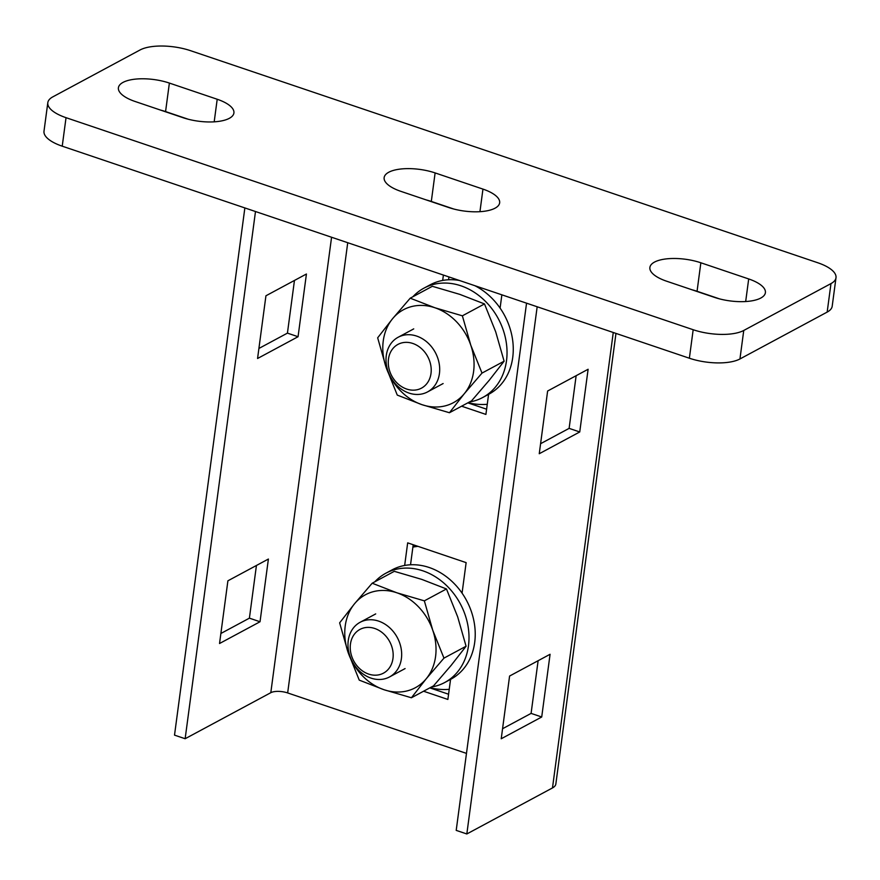 <?xml version="1.0" encoding="UTF-8"?>
<svg xmlns="http://www.w3.org/2000/svg" width="880" height="880" viewBox="0 0 880 880"><rect width="100%" height="100%" fill="white"/><g stroke="black" fill="none" stroke-linecap="round" stroke-linejoin="round"><path stroke-width="1.32" d="M443.96 658.13L432.751 630.245L424.347 600.853L446.468 588.962L457.677 616.847L466.081 646.239L451.209 665.302L433.532 685.872L411.411 697.763L426.283 678.7L443.96 658.13L466.081 646.239M424.347 600.853L396.858 592.79L372.185 583.22L354.508 603.79L339.636 622.853L348.04 652.245L359.249 680.13L383.933 689.7L411.411 697.763M372.185 583.22L394.295 571.329L421.784 579.392L446.468 588.962M431.387 687.027A62.073 51.018 -118.3 0 0 444.697 682.528A62.073 51.018 -118.3 0 0 467.731 624.547A62.073 51.018 -118.3 0 0 422.917 570.845A62.073 51.018 -118.3 0 0 385.935 573.177A62.073 51.018 -118.3 0 0 374.825 581.79M385.935 573.177L392.161 569.822A62.073 51.018 61.7 0 1 429.154 567.49A62.073 51.018 61.7 0 1 473.957 621.203A62.073 51.018 61.7 0 1 450.934 679.173L444.697 682.528M412.885 547.118A74.481 61.215 61.7 0 1 418 546.359M449.229 689.326A74.481 61.215 61.7 0 1 430.078 687.731M413.006 546.227A74.481 61.215 61.7 0 1 415.767 545.6M374.748 628.485A24.827 20.405 61.7 0 1 392.964 658.471A24.827 20.405 61.7 0 1 368.665 674.091A24.827 20.405 61.7 0 1 350.449 644.094A24.827 20.405 61.7 0 1 374.748 628.485M401.401 658.603A31.031 25.509 61.7 0 1 389.51 676.951A31.031 25.509 61.7 0 1 371.019 678.117A31.031 25.509 61.7 0 1 348.249 640.629A31.031 25.509 61.7 0 1 360.129 622.281A31.031 25.509 61.7 0 1 378.62 621.115A31.031 25.509 61.7 0 1 401.401 658.603M481.998 373.098L470.789 345.213L462.374 315.821L484.495 303.941L495.704 331.826L504.108 361.207L489.236 380.281L471.559 400.851L449.449 412.731L464.321 393.668L481.998 373.098L504.108 361.207M462.374 315.821L434.896 307.758L410.212 298.188L392.535 318.758L377.663 337.821L386.067 367.213L397.276 395.098L421.96 404.668L449.449 412.731M410.212 298.188L432.333 286.297L459.811 294.371L484.495 303.941M469.414 402.006A62.073 51.018 -118.3 0 0 482.735 397.496A62.073 51.018 -118.3 0 0 505.758 339.515A62.073 51.018 -118.3 0 0 460.955 285.813A62.073 51.018 -118.3 0 0 423.962 288.145A62.073 51.018 -118.3 0 0 412.852 296.769M474.848 285.692A62.073 51.018 61.7 0 1 512.699 340.538A62.073 51.018 61.7 0 1 488.961 394.152L482.735 397.496M423.962 288.145L430.188 284.801A62.073 51.018 61.7 0 1 459.349 280.456M487.256 404.294A74.481 61.215 61.7 0 1 468.105 402.71M412.786 343.453A24.827 20.405 61.7 0 1 431.002 373.45A24.827 20.405 61.7 0 1 406.692 389.059A24.827 20.405 61.7 0 1 388.476 359.073A24.827 20.405 61.7 0 1 412.786 343.453M439.428 373.571A31.031 25.509 61.7 0 1 427.548 391.919A31.031 25.509 61.7 0 1 409.046 393.085A31.031 25.509 61.7 0 1 386.276 355.597A31.031 25.509 61.7 0 1 398.156 337.249A31.031 25.509 61.7 0 1 416.658 336.083A31.031 25.509 61.7 0 1 439.428 373.571M404.657 565.466L407.671 542.861L466.136 562.628L462.066 593.131M442.684 280.434L443.399 275.066M448.932 276.936L448.558 279.763M615.967 333.41L555.841 784.025A24.827 9.339 -172.4 0 1 552.486 787.93L466.829 833.965L456.203 830.379L526.548 303.171M461.604 406.197L485.914 414.414L488.587 394.35M486.607 409.2L467.841 402.853M244.86 207.933L174.515 735.13L185.141 738.727L255.486 211.53M220.869 633.49L249.403 618.156L256.432 565.477M258.907 348.458L287.43 333.124L294.459 280.445M537.174 306.768L466.829 833.965M550.077 654.28L541.717 716.991L501.226 738.76L509.586 676.049L550.077 654.28M547.624 391.017L588.115 369.259L579.744 431.959L539.253 453.728L547.624 391.017M540.595 443.696L569.118 428.373L576.147 375.683M569.118 428.373L579.744 431.959M541.717 716.991L531.091 713.394L538.12 660.715M502.557 728.728L531.091 713.394M450.56 679.382L447.876 699.446L423.577 691.229M331.573 237.248L270.809 692.692A12.419 4.675 -172.4 0 1 287.661 692.934L466.477 753.39M260.029 621.753L219.538 643.511L227.898 580.811L268.4 559.042L260.029 621.753L249.403 618.156M270.809 692.692L185.141 738.727M306.427 274.01L298.056 336.721L257.565 358.49L265.936 295.779L306.427 274.01M287.43 333.124L298.056 336.721M501.864 294.833L500.093 308.11M413.204 544.731L410.531 564.784M448.58 694.221L429.803 687.874M229.306 118.338A34.144 12.848 -172.4 0 1 182.941 117.667L135.113 101.486A34.144 12.848 -172.4 0 1 118.404 87.769A34.144 12.848 -172.4 0 1 123.013 82.401A34.144 12.848 -172.4 0 1 169.378 83.072L217.206 99.253A34.144 12.848 -172.4 0 1 233.915 112.97A34.144 12.848 -172.4 0 1 229.306 118.338M160.435 110.055A34.144 12.848 -172.4 0 1 165.572 111.573L188.089 119.185M388.751 172.249A34.144 12.848 -172.4 0 1 435.116 172.92L482.955 189.101A34.144 12.848 -172.4 0 1 499.653 202.818A34.144 12.848 -172.4 0 1 495.055 208.186A34.144 12.848 -172.4 0 1 448.69 207.515L400.851 191.345A34.144 12.848 -172.4 0 1 384.142 177.617A34.144 12.848 -172.4 0 1 388.751 172.249M426.173 199.903A34.144 12.848 -172.4 0 1 431.31 201.432L453.827 209.044M836 277.728L832.194 306.229A37.246 14.014 7.6 0 1 827.167 312.092L739.948 358.963A37.246 14.014 7.6 0 1 689.37 358.226L62.227 146.179A37.246 14.014 -172.4 0 1 44 131.208L47.806 102.707A37.246 14.014 -172.4 0 1 52.833 96.855L140.052 49.973A37.246 14.014 -172.4 0 1 190.63 50.71L817.773 262.757A37.246 14.014 7.6 0 1 836 277.728A37.246 14.014 7.6 0 1 830.973 283.591L743.754 330.462A37.246 14.014 7.6 0 1 693.176 329.725L66.033 117.678A37.246 14.014 -172.4 0 1 47.806 102.707M654.489 262.097A34.144 12.848 -172.4 0 1 700.854 262.779L748.693 278.949A34.144 12.848 -172.4 0 1 765.402 292.677A34.144 12.848 -172.4 0 1 760.793 298.045A34.144 12.848 -172.4 0 1 714.428 297.363L666.589 281.193A34.144 12.848 -172.4 0 1 649.891 267.465A34.144 12.848 -172.4 0 1 654.489 262.097M691.911 289.751A34.144 12.848 -172.4 0 1 697.059 291.28L719.565 298.892M435.578 656.513A52.756 43.362 -118.3 0 0 432.751 630.245A52.756 43.362 -118.3 0 0 396.858 592.79A52.756 43.362 -118.3 0 0 354.508 603.79A52.756 43.362 -118.3 0 0 345.224 625.966A52.756 43.362 -118.3 0 0 348.04 652.245A52.756 43.362 -118.3 0 0 383.933 689.7A52.756 43.362 -118.3 0 0 426.283 678.7A52.756 43.362 -118.3 0 0 435.578 656.513M473.605 371.492A52.756 43.362 -118.3 0 0 470.789 345.213A52.756 43.362 -118.3 0 0 434.896 307.758A52.756 43.362 -118.3 0 0 392.535 318.758A52.756 43.362 -118.3 0 0 383.251 340.945A52.756 43.362 -118.3 0 0 386.067 367.213A52.756 43.362 -118.3 0 0 421.96 404.668A52.756 43.362 -118.3 0 0 464.321 393.668A52.756 43.362 -118.3 0 0 473.605 371.492M613.261 332.497L552.486 787.93M347.732 242.715L287.661 692.934M165.572 111.573L169.378 83.072M214.192 121.836L217.206 99.253M431.31 201.432L435.116 172.92M479.941 211.684L482.955 189.101M66.033 117.678L62.227 146.179M689.37 358.226L693.176 329.725M739.948 358.963L743.754 330.462M827.167 312.092L830.973 283.591M697.059 291.28L700.854 262.779M745.679 301.532L748.693 278.949M405.086 668.58L389.51 676.951M375.705 613.91L360.129 622.281M443.124 383.548L427.548 391.919M413.732 328.878L398.156 337.249"/></g></svg>
